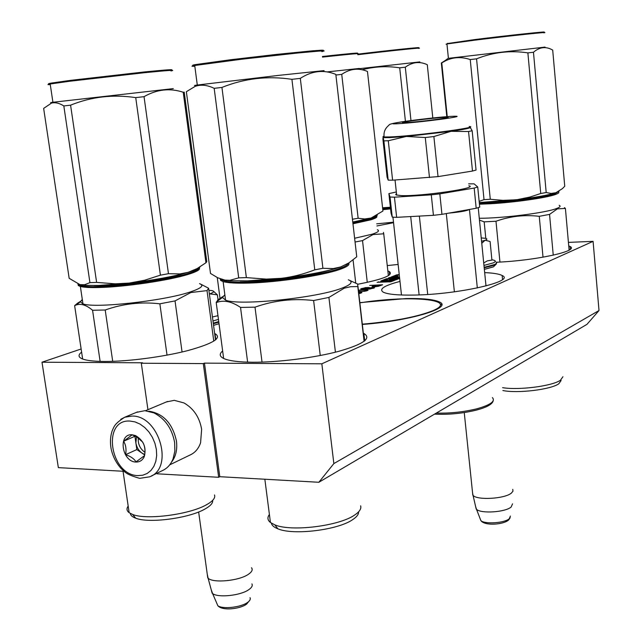 <?xml version="1.0" encoding="UTF-8"?>
<svg xmlns="http://www.w3.org/2000/svg" width="641" height="641" viewBox="0 0 641 641"><rect width="100%" height="100%" fill="white"/><g stroke="black" fill="none" stroke-linecap="round" stroke-linejoin="round"><path stroke-width="0.96" d="M599.006 310.532L333.857 463.587L321.838 363.8L593.085 241.353L599.006 310.532L586.948 324.362L318.857 482.272L219.791 476.704L218.669 477.289L203.293 363.591L204.455 363.135L219.791 476.704M157.021 473.218L157.109 473.803L218.669 477.289M81.135 348.984L41.994 362.213L58.347 467.626L124.042 471.319M593.085 241.353L568.415 242.386M318.857 482.272L333.857 463.587M321.838 363.8L204.455 363.135M147.943 409.687L141.308 363.231L203.293 363.591M141.308 363.231L142.502 362.79L41.994 362.213M398.133 264.453L387.252 265.574M568.727 245.904L570.081 246.513C579.985 250.919 535.379 260.703 496.342 262.241M387.853 270.967L389.287 271.552C393.814 275.037 383.334 279.268 357.846 284.243M214.639 333.504L215.007 333.657C222.307 337.919 213.221 343.56 187.749 350.603C163.094 356.957 127.367 361.62 104.179 361.468C93.61 361.38 86.271 360.506 82.176 358.832C78.218 357.101 78.034 354.866 81.607 352.141M484.668 272.609C493.41 273.002 499.235 273.971 502.151 275.518C516.037 281.255 458.764 294.427 414.342 295.06C398.205 295.349 387.853 294.387 383.27 292.176C378.631 289.123 384.199 285.541 399.992 281.423M359.833 302.64L405.929 298.562C422.78 298.241 433.957 299.387 439.454 301.983C453.379 307.76 409.847 321.053 362.341 324.434M363.351 333.224L363.88 333.472C371.868 338.272 363.447 344.241 338.632 351.364C314.443 357.798 278.29 362.389 252.762 362.229C238.829 362.109 229.222 360.899 223.933 358.599C219.494 356.524 219.062 353.984 222.643 350.972M399.535 277.224L389.672 277.529L388.35 278.026L399.135 277.705L397.821 278.21L386.491 278.739L380.81 280.982L386.267 280.894L384.921 281.407L377.108 282.304L391.034 281.711L395.048 280.165L384.64 280.462L384.696 280.934M399.247 274.596L396.675 274.861L391.154 277.048L398.021 276.904M398.798 275.069L399.295 275.053M398.181 276.896L398.125 276.351L394.64 276.519L398.037 275.181M384.64 280.462L388.622 278.947L391.579 278.859L389.191 279.772L396.298 278.755L393.35 279.933L395.834 279.861L399.655 278.378M369.657 285.413L375.057 285.269L372.084 286.495L374.584 286.831L378.31 286.335L382.613 284.764L369.657 285.413M369.753 287.673L365.658 287.577L360.683 288.923L362.093 289.395L369.817 289.043L374.504 287.801L373.054 287.328L369.785 287.921M358.583 291.759L364.849 291.238L368.086 290.277L365.106 289.732L358.407 290.189M358.8 293.666L361.861 292.681L358.648 292.304M378.47 281.784L378.519 282.264M386.267 280.894L386.355 281.639L385.241 282.064M387.108 279.348L382.589 280.998M397.821 278.21L397.901 278.955L396.33 279.003M393.245 279.091L391.611 279.139M399.215 278.45L397.901 278.955M389.672 277.529L389.728 277.986M399.615 277.97L399.159 277.986M397.292 275.47L392.917 277.064M396.322 279.484L395.537 279.869M391.579 278.859L391.387 279.708M392.933 280.974L391.258 281.022M387.965 281.119L386.299 281.167M375.057 285.269L375.113 285.798M372.533 286.239L372.589 286.759M373.054 287.328L373.174 288.378M374.072 287.4L374.144 288.017M361.139 288.658L361.22 289.331M361.997 288.33L362.125 289.395M368.014 287.408L368.126 288.386M369.024 287.488L369.088 288.073M366.267 289.748L366.315 290.165M366.908 289.788L367.021 290.742M367.67 289.868L367.734 290.469M359.641 292.208L360.458 293.282M360.426 292.184L360.546 293.257M361.444 292.264L361.516 292.881M391.226 280.75L386.852 281.543L391.226 280.75L391.306 281.503L390.353 281.872M386.852 281.543L386.908 282.024M380.482 285.125L377.148 286.311L373.783 286.407L376.604 285.229L380.482 285.125L380.53 285.565M373.783 286.407L373.831 286.856M367.91 287.817L365.058 288.907L362.205 288.987L366.524 287.705L367.91 287.817L367.982 288.45M367.862 288.025L367.918 288.498M367.549 288.234L367.662 289.203M366.981 288.45L367.061 289.163M362.205 288.987L362.253 289.395M370.009 288.787L367.918 288.835L368.591 288.21L373.062 287.889L370.033 289.011M367.71 288.634L367.774 289.203M373.062 287.889L373.118 288.394M358.431 290.421L365.546 290.028L366.54 290.213L366.692 290.846M366.636 290.365L366.211 290.974M366.179 290.637L365.218 291.166M365.194 290.918L364.264 291.326M364.232 291.102L362.109 291.575M362.085 291.359L360.394 291.695M360.362 291.455L358.551 291.503M358.672 292.536L359.697 292.464M360.394 292.769L360.122 293.378M360.074 292.985L359.521 293.522M359.489 293.209L358.776 293.41M207.251 574.184L208.133 578.262C213.389 583.326 238.981 580.858 248.283 574.376C251.921 571.948 253.003 569.729 251.536 567.734M211.193 589.68L212.62 593.598C218.228 597.957 240.503 595.577 248.7 589.736C251.761 587.645 252.834 585.698 251.913 583.895M472.537 492.641L473.042 495.389C477.192 500.461 504.916 498.818 511.414 493.065L512.984 491.166L512.768 489.355M475.646 506.662L476.527 509.363C481.143 513.85 505.396 512.231 511.149 507.015L512.544 503.85M212.435 316.966L217.964 315.692M218.453 319.362L212.972 320.989M209.415 293.963L209.727 293.858C214.126 292.336 214.823 291.238 211.834 290.581L208.878 290.277M213.597 291.335L217.379 294.836L209.727 293.858M218.028 299.764L217.379 294.836M483.715 262.978L487.288 260.871L491.919 260.102L490.093 241.497L485.205 240.239L481.567 241.304M492.865 266.993L484.348 269.34M491.879 259.773C495.982 260.422 496.366 261.488 493.041 262.962L483.955 265.414M481.231 237.931L485.533 238.316C487.416 238.756 487.304 239.397 485.205 240.239M485.005 240.319L481.768 243.3M151.268 476.007L162.133 470.726C167.141 468.539 170.786 464.565 173.078 458.812L174.857 451.096L174.648 442.611C172.084 428.669 165.186 418.765 153.952 412.908L144.818 410.689L136.349 412.387M130.011 421.065C101.566 419.022 109.996 475.293 137.935 475.606L142.767 475.213L147.182 473.467L150.956 470.462L153.888 466.319L155.835 461.264L156.668 455.543L156.364 449.445L154.922 443.284L152.422 437.386L148.984 432.042L144.794 427.547L140.075 424.11L135.059 421.914L130.011 421.065M131.998 434.766C117.728 433.604 121.918 461.969 135.964 462.041C139.762 462.113 142.526 460.302 144.257 456.616C146.605 447.498 143.68 440.479 135.491 435.56L131.998 434.766M132.11 434.87L123.641 441.232C125.868 445.022 126.525 449.501 125.612 454.669C130.636 456.344 134.113 458.74 136.036 461.857L144.586 455.591C145.491 450.375 144.842 445.856 142.631 442.034L136.405 436.657L132.11 434.87M125.612 454.669L136.845 449.573L144.69 454.95M123.641 441.232L134.922 436.273L136.845 449.573M136.493 436.705L135.884 442.931C136.637 447.274 138.68 450.671 142.014 453.115L144.754 454.477M144.954 452.354C139.978 448.78 137.767 443.925 138.32 437.779M166.404 401.947L174.28 400.337L183.959 402.925C193.622 408.469 199.519 417.259 201.635 429.302L200.577 442.803C198.526 448.756 194.976 452.842 189.928 455.07L169.697 464.853M148.784 411.177C163.295 413.461 172.517 423.389 176.435 440.968C177.485 449.517 175.858 456.552 171.54 462.089M479.372 203.55L490.557 203.085C514.354 201.763 545.747 197.276 554.785 193.959L558.199 191.771M479.436 204.207L490.373 203.758C514.467 202.42 546.252 197.877 555.386 194.511C558.615 193.366 559.585 192.444 558.279 191.731M499.948 262.057L495.982 221.241C510.084 216.233 524.514 214.591 539.265 216.313L549.553 214.398L557.358 208.862L565.41 208.437L569.104 250.094M485.806 238.38L484.171 221.85L495.982 221.241M550.387 194.271C540.131 198.045 499.259 203.029 479.308 202.925M479.284 218.269C502.4 218.357 545.924 212.836 556.636 208.485C560.082 207.179 560.939 206.122 559.192 205.304M489.532 202.628L489.524 202.107M489.315 202.532L489.275 202.123M495.91 201.691L491.607 202.516M481.038 202.492L479.596 202.925M480.574 202.508L479.829 202.724M485.63 202.796L485.582 202.316M488.073 202.7L485.982 202.676M482.913 202.876L482.873 202.428M482.585 202.885L482.545 202.444M482.312 202.868L482.272 202.452M488.995 202.652L488.947 202.139M553.247 255.19L549.553 214.398M564.465 207.62L565.41 208.437M479.46 220.103L484.171 221.85M543.023 257.209L539.265 216.313M562.934 376.732L560.498 380.185C552.454 386.066 519.018 390.401 502.6 387.669M561.123 380.49L558.816 383.767C550.964 389.576 517.591 393.614 502.881 390.529M479.156 201.378L484.019 199.639L490.277 199.263L503.017 200.353L515.829 199.808C534.89 197.556 548.255 195.193 555.915 192.717L551.124 193.446L546.196 192.54L540.74 193.502L529.899 197.067L517.559 199.591L479.268 202.548M543.151 32.314C551.813 30.768 508.842 35.303 474.596 39.59L447.25 43.572M559.112 191.162L555.915 192.717L562.357 188.67L564.745 186.251L552.702 50.094C546.068 46.208 539.658 46.921 533.464 52.25L527.88 52.891L540.74 193.502M490.277 199.263L476.559 58.828C493.217 52.185 510.324 50.206 527.88 52.891M546.196 192.54L533.464 52.25M446.809 116.686L441.337 62.994L445.375 60.43M447.242 116.654L441.777 62.93L441.337 62.994M484.019 199.639L470.238 59.565C460.51 56.304 451.472 57.153 443.115 62.129L441.777 62.93M470.238 59.565L476.559 58.828M545.058 47.097L448.115 58.363M447.466 43.292L446.953 43.957L474.396 40.223C509.066 35.888 552.566 31.289 543.784 32.843M448.396 58.251L446.953 43.957L446.064 44.197L446.977 44.221M427.723 294.467L419.374 216.089M419.118 294.916L410.697 216.57M454.381 291.823L446.304 213.573M485.998 285.95L478.226 207.644M477.321 287.961L469.452 209.463M448.948 213.1C459.982 212.083 466.784 210.873 469.348 209.479M470.19 127.359L472.161 130.748L468.555 131.517L451.072 131.317L406.354 136.453L389.536 137.623L384.215 137.615L384.143 136.966L389.464 136.958C412.427 136.301 482.232 127.094 469.188 126.509M470.133 127.327C471.047 127.992 464.693 129.322 451.072 131.317L433.877 136.541L425.279 137.527L406.354 136.453L388.286 140.748L383.871 140.892L388.182 180.129L387.092 177.18L382.901 139.041L383.094 137.334L384.215 137.615M388.286 140.748L392.596 180.193L388.182 180.129M394.287 217.243L392.236 217.091L391.042 213.108L388.895 193.606L390.032 197.027L394.447 197.18L396.651 217.339L394.287 217.243M390.032 197.027L392.236 217.091M396.33 191.971L388.895 193.606M396.651 217.339L433.428 215.32L431.281 194.84L394.447 197.18M431.281 194.84L439.822 193.862L441.945 214.342L433.428 215.32M441.945 214.342L476.191 208.269L474.18 188.061L439.822 193.862M468.667 183.847L474.116 183.863L477.729 187.004L479.724 207.107L476.191 208.269M477.729 187.004L474.18 188.061M396.523 193.694L395.689 194.399L396.202 194.968L401.322 195.585C421.089 196.531 480.037 187.885 468.859 185.77M384.111 136.733L383.094 137.334L383.871 140.892M468.555 131.517L472.489 171.043L438.035 176.612L392.596 180.193M433.877 136.541L438.035 176.612M472.161 130.748L476.055 170.073L472.489 171.043M425.279 137.527L429.478 177.589M444.117 117.391C431.649 118.032 396.875 122.519 403.261 122.671L406.186 122.607C418.285 122.038 454.052 117.431 447.41 117.303L444.117 117.391M365.154 340.451L364.681 340.483M220.905 279.115L221.321 279.572C224.118 281.679 233.268 282.529 248.788 282.144C277.825 281.415 322.559 274.652 339.353 268.563C344.666 266.704 347.566 265.054 348.047 263.611M220.159 278.811L220.648 280.454L223.124 281.607C227.707 282.921 236.144 283.41 248.436 283.082C277.833 282.361 323.144 275.494 340.123 269.316C347.061 266.856 349.914 264.797 348.68 263.122M262.033 362.109L255.006 307.159C273.971 300.421 293.506 298.209 313.617 300.525L328.921 297.424L344.265 288.17L350.531 286.727L357.798 286.559L364.088 341.324M247.626 362.141L240.535 307.44L255.006 307.159M330.059 270.021C309.419 276.295 261.784 282.12 240.063 281.006M224.855 294.78L222.459 297.464L225.56 300.14C238.885 306.037 317.952 297.873 342.31 288.001C351.396 284.492 353.407 281.752 348.343 279.796M335.419 352.189L328.921 297.424M357.798 286.559L357.702 284.075L349.73 280.421M364.264 341.196L357.958 286.303M224.911 295.18L217.804 299.932L216.225 302.608C223.461 299.74 231.569 301.35 240.535 307.44M320.244 355.515L313.617 300.525M223.637 358.463L216.225 302.608M217.924 300.861L217.804 299.932M360.635 505.829C361.516 508.706 359.537 511.758 354.705 514.995C339.313 526.013 291.286 531.966 274.861 524.867L270.446 522.519C267.505 520.139 267.161 517.455 269.404 514.459M358.591 511.838C358.728 514.306 356.797 516.878 352.798 519.555C338.312 529.979 293.362 535.555 277.898 528.825L274.861 524.867M271.407 523.192C271.84 525.428 274.003 527.303 277.898 528.825M238.708 277.857L246.368 277.609L266.271 279.115L281.135 278.338C307.191 275.229 327.046 271.431 340.7 266.944L333.24 268.595L322.912 268.291L314.771 269.837C303.297 274.244 292.088 277.072 281.135 278.338L247.57 280.886L230.864 280.734L224.903 280.101L229.911 280.309L238.708 277.857L214.174 88.338C207.396 85.013 201.082 84.348 195.217 86.335L186.363 91.695L210.496 273.435L217.708 277.769L224.903 280.101L220.392 278.899M321.029 50.935L323.32 50.222L321.63 50.19L312.608 50.807L276.079 54.453L230.488 59.757L195.393 64.605C191.947 65.238 191.755 65.502 194.808 65.39M356.749 256.809L335.828 74.396L356.749 256.809L348.768 262.994L340.7 266.944L348.936 262.882M314.771 269.837L291.919 79.332L300.317 78.37C311.919 70.782 323.753 69.452 335.828 74.396M246.368 277.609L221.938 87.432C244.453 78.378 267.778 75.678 291.919 79.332M322.912 268.291L300.317 78.37M214.174 88.338L221.938 87.432M324.074 70.614L278.843 75.358L196.803 85.101C193.838 85.509 193.734 85.582 196.507 85.325M195.393 64.605L194.728 65.502L241.337 59.268L297.408 53.043L318.865 51.112L324.202 50.935L321.87 51.641M197.292 85.029L194.728 65.502C191.018 66.183 191.05 66.432 194.824 66.247M382.725 209.078L390.505 208.253M382.789 209.703L390.577 208.87M390.457 207.836L382.677 208.662M376.684 223.837L393.494 222.195M376.924 225.961L393.55 222.691M357.718 54.148C389.856 50.238 425.4 46.569 417.852 47.899M382.613 208.077L390.393 207.251M390.377 207.251L382.581 207.78M405.424 121.309L399.712 67.834L405.304 67.193C412.387 61.993 419.711 61.167 427.291 64.717L432.803 117.992M362.125 69.789C374.48 66.512 387.012 65.855 399.712 67.834M410.969 120.548L405.304 67.193M359.529 68.667L419.871 61.897M357.782 54.717C390.297 50.775 426.089 47.065 418.461 48.404M352.967 223.084L370.073 219.286C374.304 218.012 376.363 216.938 376.251 216.073M353.039 223.757L370.666 219.855C376.019 218.228 377.926 216.938 376.379 216.001M367.942 218.901L352.895 222.507M354.705 238.252L372.269 234.173C378.158 232.258 379.849 230.768 377.341 229.718M388.374 275.662L383.727 233.789L372.974 234.574L362.526 240.607L367.277 282.377M383.414 232.354L383.727 233.789M355.13 242.002L362.526 240.607M355.731 283.018L353.071 259.942M322.431 56.48C349 53.58 360.53 52.546 357.045 53.379M352.846 222.034L371.115 218.028L382.933 211.009L382.877 210.488M352.526 219.23L358.135 218.252L364.713 218.974L371.115 218.028C374.721 216.954 376.788 216.009 377.325 215.208M335.988 75.021L341.741 74.364C350.058 68.667 358.631 67.698 367.469 71.463L382.933 211.009M358.135 218.252L341.741 74.364M327.006 71.928L359.321 68.451M322.503 57.105C349.505 54.148 361.236 53.091 357.694 53.916M78.498 284.243L78.971 284.756C81.215 286.303 88.242 286.928 100.044 286.615C125.291 285.998 168.182 279.644 186.996 273.843C194.455 271.592 198.365 269.677 198.734 268.098M77.946 284.035L78.338 285.59L80.365 286.455C83.899 287.408 90.333 287.753 99.667 287.497C125.219 286.88 168.663 280.438 187.685 274.548C196.947 271.72 200.785 269.452 199.199 267.762M112.712 361.34L105.204 310.012C122.808 303.722 141.028 301.655 159.865 303.81L175.033 300.901L190.866 292.528L207.027 290.613L213.782 341.164M100.124 361.396L92.56 310.252L105.204 310.012M184.384 273.395L182.397 274.003C162.453 280.205 113.641 286.615 94.131 285.541M82.304 299.475L80.333 301.823L82.953 303.85C94.387 308.577 163.735 300.933 190.056 292.024C201.37 288.282 204.519 285.485 199.503 283.634M113.257 284.628L112.135 285.037M114.803 284.508L114.274 284.548M110.773 285.221L110.925 284.804M182.068 351.989L175.033 300.901M215.504 339.954L208.605 288.234L200.577 284.075M208.605 288.234L207.027 290.613M82.409 300.172L77.673 303.097L74.628 305.637L76.159 305.012C80.966 303.313 86.431 305.06 92.56 310.252M167.029 355.13L159.865 303.81M82.641 359.016L74.628 305.637M77.777 303.778L77.673 303.097M214.511 494.94C215.576 497.905 212.908 501.174 206.506 504.747C189.696 514.515 146.629 520.212 132.663 514.475L129.153 512.712C126.678 510.837 126.349 508.642 128.184 506.118M212.668 500.349C213.084 503.033 210.512 505.933 204.944 509.042C189.143 518.281 148.824 523.617 135.668 518.176L132.663 514.475M130.339 513.449C130.548 515.372 132.326 516.942 135.668 518.176M89.932 282.633L96.623 282.417L115.244 283.819L129.121 283.098C153.511 280.197 173.182 276.608 188.134 272.337L179.873 273.923L168.463 273.699L160.402 275.165L144.602 280.237L129.121 283.098L98.73 285.445L86.174 285.373L79.981 284.636L84.636 284.732L89.932 282.633L63.828 105.949C59.421 103.145 55.326 102.175 51.552 103.065L43.644 108.401L69.172 278.314L79.981 284.636L78.058 284.075M170.129 70.294C175.946 69.124 167.261 69.685 144.073 71.976L69.821 80.454L50.815 83.154C47.947 83.675 47.795 83.883 50.343 83.795M205.937 262.746L206.787 261.648L184.223 92.152L183.23 92.248L205.937 262.746L197.083 268.587L188.134 272.337C195.104 270.246 199.063 268.427 200 266.896M160.402 275.165L135.732 97.616L144.041 96.671C156.821 89.347 169.881 87.873 183.23 92.248M96.623 282.417L70.582 105.164C91.431 96.735 113.153 94.219 135.732 97.616M168.463 273.699L144.041 96.671M63.828 105.949L70.582 105.164M173.31 88.61L52.53 102.32C50.03 102.656 49.95 102.72 52.282 102.504M50.815 83.154L50.19 83.995L69.42 81.279L144.594 72.689C168.054 70.366 176.836 69.789 170.939 70.951M52.915 102.264L50.19 83.995C47.105 84.548 47.13 84.748 50.286 84.596M383.366 281.647L383.414 282.08M384.921 281.407L384.993 282.056M386.491 278.739L386.571 279.484M388.021 278.506L388.077 279.003M396.675 274.861L396.763 275.598M394.696 276.535L394.752 277.008M394.92 276.543L394.968 277M397.364 276.471L397.412 276.928M396.25 278.819L396.33 279.564M384.424 280.454L384.48 280.942M389.608 281.367L389.672 281.944M388.839 281.487L388.887 281.968M250.03 597.66C250.775 599.183 249.894 600.825 247.378 602.564C240.663 607.444 222.475 609.391 217.844 605.729L216.538 602.692M510.412 516.077L509.258 518.745C504.531 523.104 484.716 524.402 480.886 520.628L480.077 518.537M218.821 322.183L213.341 323.737M218.741 321.582L213.261 323.136M496.615 263.018L494.347 265.15L484.203 267.85M496.046 262.049C497.24 262.746 496.655 263.595 494.299 264.613L484.147 267.313M137.615 411.867L124.739 417.235C114.29 423.957 114.234 426.329 112.151 430.912C110.156 437.01 109.931 443.532 111.486 450.479C113.305 457.41 116.566 463.475 121.269 468.667C125.38 472.425 126.037 474.412 139.642 478.338L149.569 476.84C174.408 468.339 159.152 415.2 131.99 416.065L124.739 417.235L120.748 419.326M492.384 397.58C495.645 401.21 490.541 404.928 477.08 408.734C463.892 411.995 450.311 413.445 436.321 413.084M384.031 136.092L383.006 136.653L384.143 136.966C383.462 132.198 385.089 128.272 389.031 125.171C388.109 122.976 419.631 119.178 445.904 116.758M451.833 116.333C430.816 117.439 375.706 124.963 398.181 123.705C410.416 122.904 425.4 121.333 443.123 118.986C458.171 116.806 461.071 115.925 451.833 116.333M441.657 304.908L439.974 303.626M362.309 324.178C393.999 321.389 417.676 316.822 433.348 310.484C459.541 299.219 408.918 295.004 359.857 302.856M570.322 249.229L570.081 246.513M389.64 274.757L389.287 271.552M215.809 339.706L215.007 333.657M502.536 279.46L502.151 275.518M364.721 340.828L363.88 333.472M394.64 276.519L394.688 277.008M396.306 278.787L396.378 279.5M384.36 280.438L384.416 280.942M198.646 511.967L207.772 577.95M212.155 593.254L208.133 578.262M246.344 604.319C239.782 609.022 222.315 611.081 217.844 605.729L212.62 593.598M249.846 600.184L246.577 604.159M464.252 412.564L472.802 495.132M476.207 509.074L473.042 495.389M508.313 520.268C503.161 524.586 484.796 526.141 480.886 520.628L476.527 509.363M510.212 517.696L508.65 519.987M219.03 323.721L213.557 325.372M496.39 263.948L493.45 266.856M493.346 266.896L484.348 269.372M136.397 436.665L135.491 435.56M144.185 455.975L144.257 456.616M167.581 401.45L145.483 410.721M448.227 58.275L443.115 62.129M493.201 400.761C492.376 404.231 486.84 407.323 476.6 410.048C462.73 413.461 448.716 414.823 434.542 414.126M392.941 217.155L401.482 295.004M396.675 195.12L395.032 180.017M432.899 300.461C414.831 297.063 387.46 298.986 359.857 302.84M221.321 279.572L220.648 280.454M223.124 281.607L225.56 300.14M222.459 297.464L216.225 302.135M264.845 479.236L270.446 522.519M230.864 280.734L229.903 280.317M196.803 85.101L195.225 86.327M217.267 277.553L220.007 298.313M78.971 284.756L78.338 285.59M80.365 286.455L82.953 303.85M80.333 301.823L76.159 305.012M123.056 471.263L129.153 512.712M86.174 285.373L84.636 284.74M52.53 102.32L51.552 103.065"/></g></svg>
